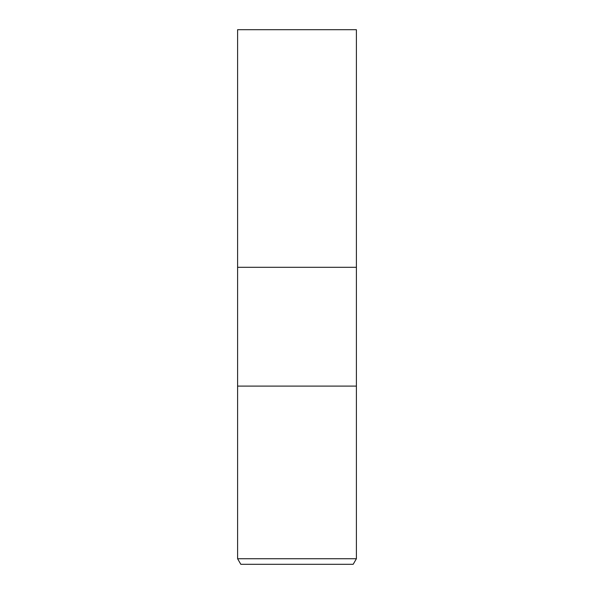 <?xml version="1.0" encoding="UTF-8"?>
<svg xmlns="http://www.w3.org/2000/svg" width="594" height="594" viewBox="0 0 594 594"><rect width="100%" height="100%" fill="white"/><g stroke="black" fill="none" stroke-linecap="round" stroke-linejoin="round"><path stroke-width="0.89" d="M237.6 558.731L237.6 386.1L356.4 386.1L356.4 267.3L297 267.3L356.4 267.3L356.4 29.7L237.6 29.7L237.6 267.3L297 267.3L237.6 267.3L237.6 386.1L356.4 386.1L356.4 558.731L237.6 558.731L240.815 564.3L353.185 564.3L356.4 558.731"/></g></svg>

